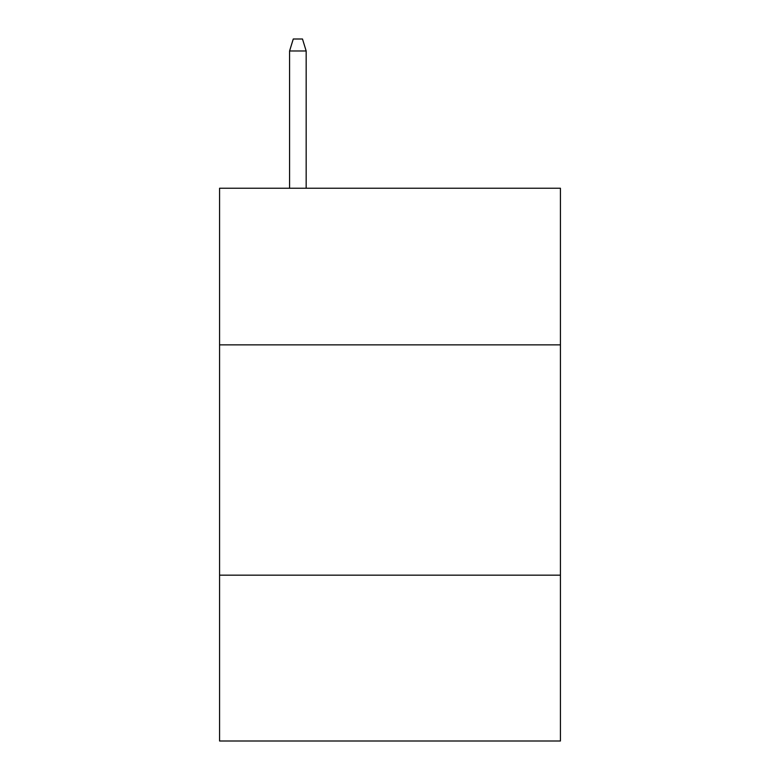 <?xml version="1.0" encoding="UTF-8"?>
<svg xmlns="http://www.w3.org/2000/svg" width="780" height="780" viewBox="0 0 780 780"><rect width="100%" height="100%" fill="white"/><g stroke="black" fill="none" stroke-linecap="round" stroke-linejoin="round"><path stroke-width="1.17" d="M560.43 344.857L560.43 188.243L219.57 188.243L219.57 344.857L560.43 344.857L560.43 741L219.57 741L219.57 344.857M560.43 575.172L219.57 575.172M306.169 188.243L306.169 50.973L289.585 50.973L289.585 188.243M289.585 50.973L293.27 39L302.484 39L306.169 50.973"/></g></svg>

